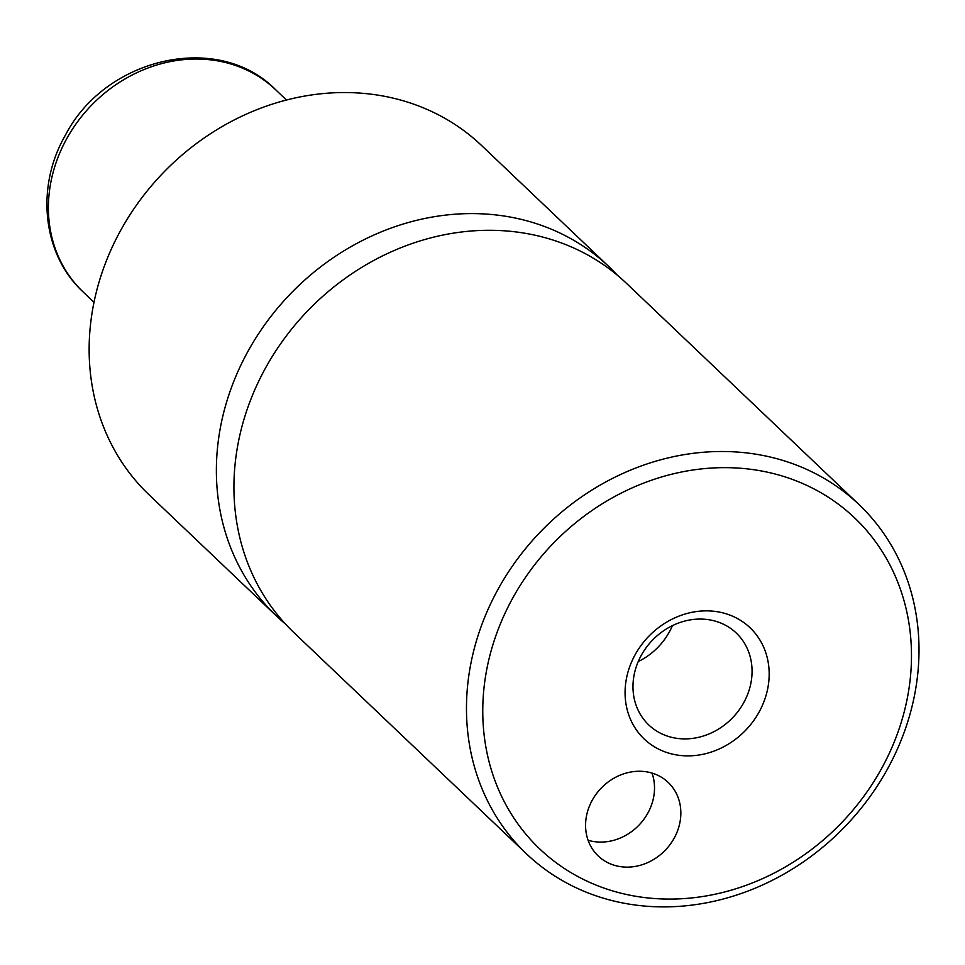 <?xml version="1.0" encoding="UTF-8"?>
<svg xmlns="http://www.w3.org/2000/svg" width="965" height="965" viewBox="0 0 965 965"><rect width="100%" height="100%" fill="white"/><g stroke="black" fill="none" stroke-linecap="round" stroke-linejoin="round"><path stroke-width="1.45" d="M617.347 275.218A241.129 211.914 133.6 0 0 608.843 266.581A241.129 211.914 133.6 0 0 240.273 366.411A241.129 211.914 133.6 0 0 276.448 615.996A241.129 211.914 133.6 0 0 285.495 624.053M858.934 504.49L626.394 283.276A241.129 211.914 133.6 0 0 257.824 383.105A241.129 211.914 133.6 0 0 293.999 632.69L526.54 853.904A241.129 211.914 -46.4 0 1 490.365 604.319A241.129 211.914 -46.4 0 1 858.934 504.49A241.129 211.914 -46.4 0 1 895.11 754.063A241.129 211.914 -46.4 0 1 526.54 853.904M675.814 834.954A50.759 44.607 133.6 0 0 668.202 782.41A50.759 44.607 133.6 0 0 590.604 803.435A50.759 44.607 133.6 0 0 598.216 855.967A50.759 44.607 133.6 0 0 675.814 834.954M588.083 840.262A50.759 44.607 133.6 0 0 649.481 809.912A50.759 44.607 133.6 0 0 652.002 773.074M761.566 707.212A76.778 67.478 133.6 0 0 729.347 614.886A76.778 67.478 133.6 0 0 632.678 659.529A76.778 67.478 133.6 0 0 664.897 751.844A76.778 67.478 133.6 0 0 761.566 707.212M639.264 659.276A63.461 55.765 133.6 0 0 648.782 724.956A63.461 55.765 133.6 0 0 745.776 698.684A63.461 55.765 133.6 0 0 736.247 633.004A63.461 55.765 133.6 0 0 639.264 659.276M638.227 661.592A63.461 55.765 133.6 0 0 671.399 627.938A63.461 55.765 133.6 0 0 672.436 625.622M608.843 266.581L481.607 145.534A241.129 211.914 133.6 0 0 113.038 245.375A241.129 211.914 133.6 0 0 149.213 494.949L276.448 615.996M505.407 612.437A228.44 200.756 133.6 0 0 601.255 887.1A228.44 200.756 133.6 0 0 888.837 754.304A228.44 200.756 133.6 0 0 792.989 479.629A228.44 200.756 133.6 0 0 505.407 612.437M62.23 147.512A139.599 122.688 133.6 0 0 83.171 291.997C42.424 254.483 35.44 187.005 65.294 135.377C105.318 57.405 218.307 31.23 275.616 89.709A139.599 122.688 133.6 0 0 62.23 147.512M83.171 291.997L94.003 302.298M275.616 89.709L286.436 100.01"/></g></svg>
